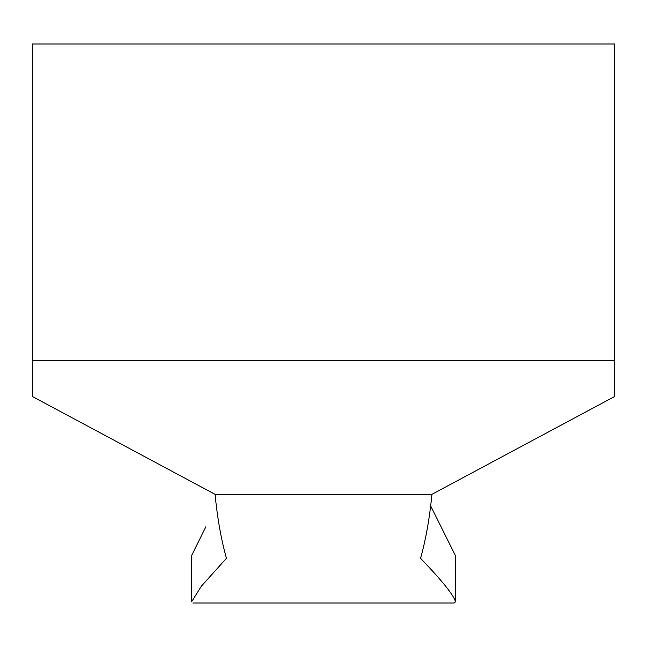 <?xml version="1.0" encoding="UTF-8"?>
<svg xmlns="http://www.w3.org/2000/svg" width="647" height="647" viewBox="0 0 647 647"><rect width="100%" height="100%" fill="white"/><g stroke="black" fill="none" stroke-linecap="round" stroke-linejoin="round"><path stroke-width="0.97" d="M430.667 505.93L455.488 555.749L455.488 601.839C453.976 595.466 442.33 580.949 420.55 558.288C425.775 539.857 429.568 518.538 431.929 494.324L215.071 494.324C217.432 518.538 221.225 539.857 226.45 558.288L201.354 586.19L191.625 601.726M431.929 494.324L614.65 396.506L614.65 43.996L32.35 43.996L32.35 396.506L215.071 494.324M454.194 602.931L455.488 601.839M191.512 601.726L191.512 555.741L205.859 526.755M614.65 360.589L32.35 360.589M454.194 603.004L192.846 603.004"/></g></svg>
